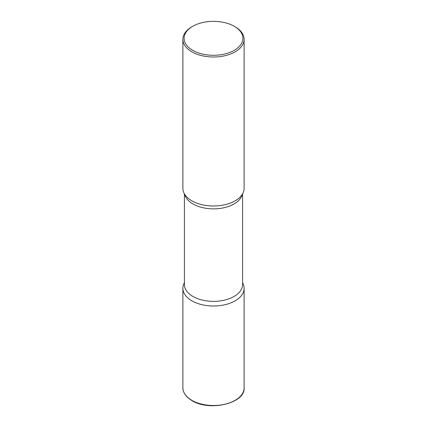 <?xml version="1.0" encoding="UTF-8"?>
<svg xmlns="http://www.w3.org/2000/svg" width="427" height="427" viewBox="0 0 427 427"><rect width="100%" height="100%" fill="white"/><g stroke="black" fill="none" stroke-linecap="round" stroke-linejoin="round"><path stroke-width="0.64" d="M191.851 300.827A30.621 17.678 0 0 0 225.216 304.654A30.621 17.678 0 0 0 244.121 288.326A30.621 17.678 0 0 0 242.589 282.802A30.621 17.678 180 0 1 235.149 300.827A30.621 17.678 180 0 1 197.455 303.383A30.621 17.678 180 0 1 184.411 282.802A30.621 17.678 0 0 0 182.879 288.326A30.621 17.678 0 0 0 191.851 300.827M192.716 26.319L191.851 26.821A30.621 17.678 0 0 0 182.879 39.321L182.879 188.323A30.621 17.678 0 0 0 191.851 200.823A30.621 17.678 0 0 0 225.216 204.656A30.621 17.678 0 0 0 244.121 188.323L244.121 39.321A30.621 17.678 0 0 0 235.149 26.821L234.284 26.319A29.394 16.968 0 0 0 192.716 26.319A29.394 16.968 0 0 0 192.716 50.322A29.394 16.968 0 0 0 234.284 50.322A29.394 16.968 0 0 0 234.284 26.319L235.149 26.821M182.879 39.321A30.621 17.678 0 0 0 191.851 51.822A30.621 17.678 0 0 0 225.216 55.654A30.621 17.678 0 0 0 244.121 39.321M239.456 197.696A30.621 17.678 180 0 1 235.149 200.823A30.621 17.678 180 0 1 187.544 197.696M244.121 387.828C245.402 403.344 209.524 411.815 191.974 400.606C186.065 397.11 183.034 392.851 182.879 387.828A30.621 17.678 0 0 0 191.851 400.329A30.621 17.678 0 0 0 225.216 404.155A30.621 17.678 0 0 0 244.121 387.828L244.121 288.326M242.339 194.258A29.089 16.792 180 0 1 234.071 203.946A29.089 16.792 180 0 1 204.149 207.976A29.089 16.792 180 0 1 184.661 194.258M242.589 193.842L242.589 284.574A29.089 16.792 180 0 1 234.071 296.45A29.089 16.792 180 0 1 202.366 300.09A29.089 16.792 180 0 1 184.411 284.574L184.411 193.842M182.879 387.828L182.879 288.326"/></g></svg>
